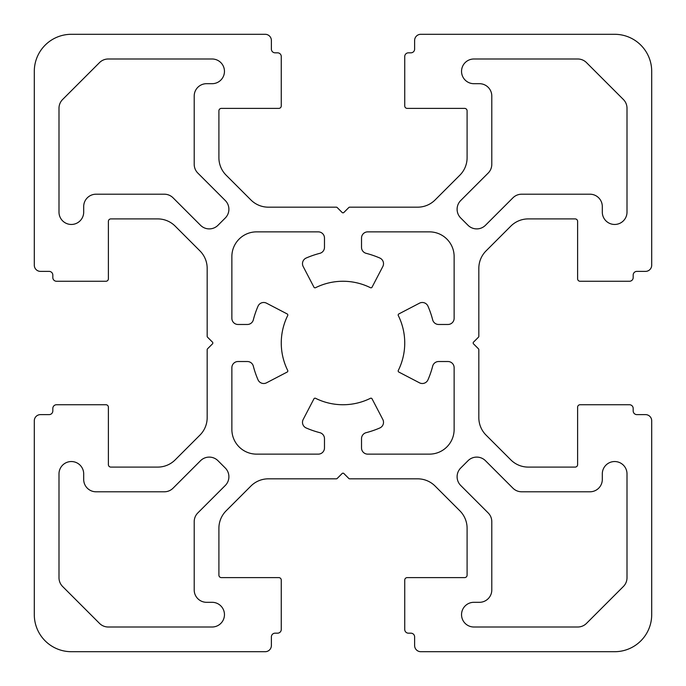 <?xml version="1.0" encoding="UTF-8"?>
<svg xmlns="http://www.w3.org/2000/svg" width="686" height="686" viewBox="0 0 686 686"><rect width="100%" height="100%" fill="white"/><g stroke="black" fill="none" stroke-linecap="round" stroke-linejoin="round"><path stroke-width="1.03" d="M212.111 627.004A12.348 12.348 0 0 0 224.459 614.656A12.348 12.348 0 0 0 212.111 602.308L206.555 602.308A12.348 12.348 0 0 1 194.207 589.96L194.207 521.669A12.348 12.348 0 0 1 197.825 512.931L225.282 485.474A12.348 12.348 0 0 0 225.282 468.015L217.985 460.718A12.348 12.348 0 0 0 200.526 460.718L173.069 488.175A12.348 12.348 0 0 1 164.331 491.793L96.04 491.793A12.348 12.348 0 0 1 83.692 479.445L83.692 473.889A12.348 12.348 0 0 0 71.344 461.541A12.348 12.348 0 0 0 58.996 473.889L58.996 577.766A12.348 12.348 0 0 0 62.615 586.496L99.504 623.385A12.348 12.348 0 0 0 108.234 627.004L212.111 627.004M225.282 217.985A12.348 12.348 0 0 0 225.282 200.526L197.825 173.069A12.348 12.348 0 0 1 194.207 164.331L194.207 96.04A12.348 12.348 0 0 1 206.555 83.692L212.111 83.692A12.348 12.348 0 0 0 224.459 71.344A12.348 12.348 0 0 0 212.111 58.996L108.234 58.996A12.348 12.348 0 0 0 99.504 62.615L62.615 99.504A12.348 12.348 0 0 0 58.996 108.234L58.996 212.111A12.348 12.348 0 0 0 71.344 224.459A12.348 12.348 0 0 0 83.692 212.111L83.692 206.555A12.348 12.348 0 0 1 96.04 194.207L164.331 194.207A12.348 12.348 0 0 1 173.069 197.825L200.526 225.282A12.348 12.348 0 0 0 217.985 225.282L225.282 217.985M379.787 258.013A6.174 6.174 0 0 1 382.814 266.528L372.069 287.151A1.235 1.235 0 0 1 370.431 287.691A61.74 61.74 0 0 0 315.569 287.691A1.235 1.235 0 0 1 313.931 287.151L303.186 266.528A6.174 6.174 0 0 1 306.213 258.013A92.61 92.61 0 0 1 319.848 253.331A6.174 6.174 0 0 0 324.478 247.354L324.478 238.042A6.174 6.174 0 0 0 318.304 231.868L256.564 231.868A24.696 24.696 0 0 0 231.868 256.564L231.868 318.304A6.174 6.174 0 0 0 238.042 324.478L247.354 324.478A6.174 6.174 0 0 0 253.331 319.848A92.61 92.61 0 0 1 258.013 306.213A6.174 6.174 0 0 1 266.528 303.186L287.151 313.931A1.235 1.235 0 0 1 287.691 315.569A61.74 61.74 0 0 0 287.691 370.431A1.235 1.235 0 0 1 287.151 372.069L266.528 382.814A6.174 6.174 0 0 1 258.013 379.787A92.61 92.61 0 0 1 253.331 366.153A6.174 6.174 0 0 0 247.354 361.522L238.042 361.522A6.174 6.174 0 0 0 231.868 367.696L231.868 429.436A24.696 24.696 0 0 0 256.564 454.132L318.304 454.132A6.174 6.174 0 0 0 324.478 447.958L324.478 438.646A6.174 6.174 0 0 0 319.848 432.669A92.61 92.61 0 0 1 306.213 427.987A6.174 6.174 0 0 1 303.186 419.472L313.931 398.849A1.235 1.235 0 0 1 315.569 398.309A61.74 61.74 0 0 0 370.431 398.309A1.235 1.235 0 0 1 372.069 398.849L382.814 419.472A6.174 6.174 0 0 1 379.787 427.987A92.61 92.61 0 0 1 366.153 432.669A6.174 6.174 0 0 0 361.522 438.646L361.522 447.958A6.174 6.174 0 0 0 367.696 454.132L429.436 454.132A24.696 24.696 0 0 0 454.132 429.436L454.132 367.696A6.174 6.174 0 0 0 447.958 361.522L438.646 361.522A6.174 6.174 0 0 0 432.669 366.153A92.61 92.61 0 0 1 427.987 379.787A6.174 6.174 0 0 1 419.472 382.814L398.849 372.069A1.235 1.235 0 0 1 398.309 370.431A61.74 61.74 0 0 0 398.309 315.569A1.235 1.235 0 0 1 398.849 313.931L419.472 303.186A6.174 6.174 0 0 1 427.987 306.213A92.61 92.61 0 0 1 432.669 319.848A6.174 6.174 0 0 0 438.646 324.478L447.958 324.478A6.174 6.174 0 0 0 454.132 318.304L454.132 256.564A24.696 24.696 0 0 0 429.436 231.868L367.696 231.868A6.174 6.174 0 0 0 361.522 238.042L361.522 247.354A6.174 6.174 0 0 0 366.153 253.331A92.61 92.61 0 0 1 379.787 258.013M212.832 343A1.235 1.235 0 0 1 212.471 343.875L207.532 348.814A1.235 1.235 0 0 0 207.172 349.689L207.172 417.645A24.696 24.696 0 0 1 199.935 435.113L175.187 459.86A24.696 24.696 0 0 1 157.72 467.097L110.858 467.097A2.47 2.47 0 0 1 108.388 464.628L108.388 407.21A2.47 2.47 0 0 0 105.918 404.74L56.526 404.74A3.704 3.704 0 0 0 52.822 408.444L52.822 410.914A3.704 3.704 0 0 1 49.118 414.618L40.474 414.618A6.174 6.174 0 0 0 34.3 420.792L34.3 614.656A37.044 37.044 0 0 0 71.344 651.7L265.208 651.7A6.174 6.174 0 0 0 271.382 645.526L271.382 636.882A3.704 3.704 0 0 1 275.086 633.178L277.556 633.178A3.704 3.704 0 0 0 281.26 629.474L281.26 580.082A2.47 2.47 0 0 0 278.79 577.612L221.372 577.612A2.47 2.47 0 0 1 218.903 575.142L218.903 528.28A24.696 24.696 0 0 1 226.14 510.813L250.887 486.065A24.696 24.696 0 0 1 268.355 478.828L336.312 478.828A1.235 1.235 0 0 0 337.186 478.468L342.125 473.529A1.235 1.235 0 0 1 343.875 473.529L348.814 478.468A1.235 1.235 0 0 0 349.689 478.828L417.645 478.828A24.696 24.696 0 0 1 435.113 486.065L459.86 510.813A24.696 24.696 0 0 1 467.097 528.28L467.097 575.142A2.47 2.47 0 0 1 464.628 577.612L407.21 577.612A2.47 2.47 0 0 0 404.74 580.082L404.74 629.474A3.704 3.704 0 0 0 408.444 633.178L410.914 633.178A3.704 3.704 0 0 1 414.618 636.882L414.618 645.526A6.174 6.174 0 0 0 420.792 651.7L614.656 651.7A37.044 37.044 0 0 0 651.7 614.656L651.7 420.792A6.174 6.174 0 0 0 645.526 414.618L636.882 414.618A3.704 3.704 0 0 1 633.178 410.914L633.178 408.444A3.704 3.704 0 0 0 629.474 404.74L580.082 404.74A2.47 2.47 0 0 0 577.612 407.21L577.612 464.628A2.47 2.47 0 0 1 575.142 467.097L528.28 467.097A24.696 24.696 0 0 1 510.813 459.86L486.065 435.113A24.696 24.696 0 0 1 478.828 417.645L478.828 349.689A1.235 1.235 0 0 0 478.468 348.814L473.529 343.875A1.235 1.235 0 0 1 473.529 342.125L478.468 337.186A1.235 1.235 0 0 0 478.828 336.312L478.828 268.355A24.696 24.696 0 0 1 486.065 250.887L510.813 226.14A24.696 24.696 0 0 1 528.28 218.903L575.142 218.903A2.47 2.47 0 0 1 577.612 221.372L577.612 278.79A2.47 2.47 0 0 0 580.082 281.26L629.474 281.26A3.704 3.704 0 0 0 633.178 277.556L633.178 275.086A3.704 3.704 0 0 1 636.882 271.382L645.526 271.382A6.174 6.174 0 0 0 651.7 265.208L651.7 71.344A37.044 37.044 0 0 0 614.656 34.3L420.792 34.3A6.174 6.174 0 0 0 414.618 40.474L414.618 49.118A3.704 3.704 0 0 1 410.914 52.822L408.444 52.822A3.704 3.704 0 0 0 404.74 56.526L404.74 105.918A2.47 2.47 0 0 0 407.21 108.388L464.628 108.388A2.47 2.47 0 0 1 467.097 110.858L467.097 157.72A24.696 24.696 0 0 1 459.86 175.187L435.113 199.935A24.696 24.696 0 0 1 417.645 207.172L349.689 207.172A1.235 1.235 0 0 0 348.814 207.532L343.875 212.471A1.235 1.235 0 0 1 342.125 212.471L337.186 207.532A1.235 1.235 0 0 0 336.312 207.172L268.355 207.172A24.696 24.696 0 0 1 250.887 199.935L226.14 175.187A24.696 24.696 0 0 1 218.903 157.72L218.903 110.858A2.47 2.47 0 0 1 221.372 108.388L278.79 108.388A2.47 2.47 0 0 0 281.26 105.918L281.26 56.526A3.704 3.704 0 0 0 277.556 52.822L275.086 52.822A3.704 3.704 0 0 1 271.382 49.118L271.382 40.474A6.174 6.174 0 0 0 265.208 34.3L71.344 34.3A37.044 37.044 0 0 0 34.3 71.344L34.3 265.208A6.174 6.174 0 0 0 40.474 271.382L49.118 271.382A3.704 3.704 0 0 1 52.822 275.086L52.822 277.556A3.704 3.704 0 0 0 56.526 281.26L105.918 281.26A2.47 2.47 0 0 0 108.388 278.79L108.388 221.372A2.47 2.47 0 0 1 110.858 218.903L157.72 218.903A24.696 24.696 0 0 1 175.187 226.14L199.935 250.887A24.696 24.696 0 0 1 207.172 268.355L207.172 336.312A1.235 1.235 0 0 0 207.532 337.186L212.471 342.125A1.235 1.235 0 0 1 212.832 343M586.496 62.615A12.348 12.348 0 0 0 577.766 58.996L473.889 58.996A12.348 12.348 0 0 0 461.541 71.344A12.348 12.348 0 0 0 473.889 83.692L479.445 83.692A12.348 12.348 0 0 1 491.793 96.04L491.793 164.331A12.348 12.348 0 0 1 488.175 173.069L460.718 200.526A12.348 12.348 0 0 0 460.718 217.985L468.015 225.282A12.348 12.348 0 0 0 485.474 225.282L512.931 197.825A12.348 12.348 0 0 1 521.669 194.207L589.96 194.207A12.348 12.348 0 0 1 602.308 206.555L602.308 212.111A12.348 12.348 0 0 0 614.656 224.459A12.348 12.348 0 0 0 627.004 212.111L627.004 108.234A12.348 12.348 0 0 0 623.385 99.504L586.496 62.615M577.766 627.004A12.348 12.348 0 0 0 586.496 623.385L623.385 586.496A12.348 12.348 0 0 0 627.004 577.766L627.004 473.889A12.348 12.348 0 0 0 614.656 461.541A12.348 12.348 0 0 0 602.308 473.889L602.308 479.445A12.348 12.348 0 0 1 589.96 491.793L521.669 491.793A12.348 12.348 0 0 1 512.931 488.175L485.474 460.718A12.348 12.348 0 0 0 468.015 460.718L460.718 468.015A12.348 12.348 0 0 0 460.718 485.474L488.175 512.931A12.348 12.348 0 0 1 491.793 521.669L491.793 589.96A12.348 12.348 0 0 1 479.445 602.308L473.889 602.308A12.348 12.348 0 0 0 461.541 614.656A12.348 12.348 0 0 0 473.889 627.004L577.766 627.004"/></g></svg>
